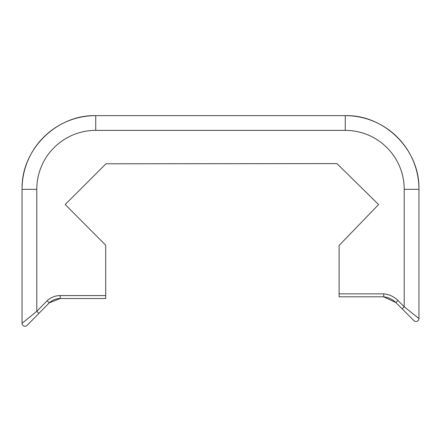 <?xml version="1.0" encoding="UTF-8"?>
<svg xmlns="http://www.w3.org/2000/svg" width="441" height="441" viewBox="0 0 441 441"><rect width="100%" height="100%" fill="white"/><g stroke="black" fill="none" stroke-linecap="round" stroke-linejoin="round"><path stroke-width="0.66" d="M339.112 296.81L339.112 293.86L339.112 296.81L383.648 296.81A20.038 20.038 -178.8 0 1 395.869 302.581L402.131 308.843L395.869 302.581A20.038 20.038 1.6 0 0 383.648 296.81A20.038 20.038 -178.8 0 1 395.869 302.581A20.038 20.038 1.6 0 0 383.648 296.81L395.869 302.581L397.953 300.497A22.987 22.987 1.2 0 0 383.786 293.86L383.648 296.81M383.786 293.86L339.112 293.86L339.112 245.433L378.604 204.569L336.952 163.605L105.939 163.793L65.191 204.53L105.713 245.196L105.713 295.569L60.213 295.569A18.974 18.974 1.2 0 0 47.176 300.756L36.785 311.313L22.05 323.292A2.949 2.949 1.2 0 0 27.099 325.364A2.949 2.949 -178.8 0 1 22.05 323.297L22.05 189.321A73.686 73.686 -178.8 0 1 22.067 187.767A73.686 73.686 1.2 0 0 22.05 189.321L22.05 323.292L22.05 189.321L36.785 189.321A58.951 58.951 -178.8 0 1 95.736 130.376L345.264 130.376A58.951 58.951 -178.8 0 1 404.215 189.321L404.215 306.76L402.131 308.843L413.917 320.635L402.131 308.843M339.112 286.97L339.112 245.433M27.099 325.364L49.238 302.862A16.03 16.03 -178.8 0 1 60.213 298.518L105.713 298.518L60.213 298.518A16.03 16.03 1.6 0 0 49.238 302.862L27.099 325.364L38.885 313.38L36.785 311.313L36.785 189.321M60.213 295.569L60.213 298.518L105.713 298.518L105.713 295.569M38.885 313.38L49.238 302.862L60.213 298.518A16.03 16.03 1.6 0 0 49.238 302.862L47.176 300.756M418.95 318.611A2.949 2.949 -178.8 0 1 413.917 320.635A2.949 2.949 -178.8 0 0 418.95 318.551L404.215 306.76L397.953 300.497M418.95 318.551L418.95 189.321A73.686 73.686 1.2 0 0 345.264 115.636L95.736 115.636A73.686 73.686 1.2 0 0 22.067 187.767C21.918 148.948 56.933 114.666 95.736 115.636L95.736 130.376M22.05 286.97L22.05 242.759A14.735 14.735 -178.8 0 1 22.05 242.759L22.05 228.019M345.264 130.376L345.264 115.636L95.736 115.636L345.264 115.636C384.635 114.621 419.964 149.946 418.95 189.321L404.215 189.321"/></g></svg>
